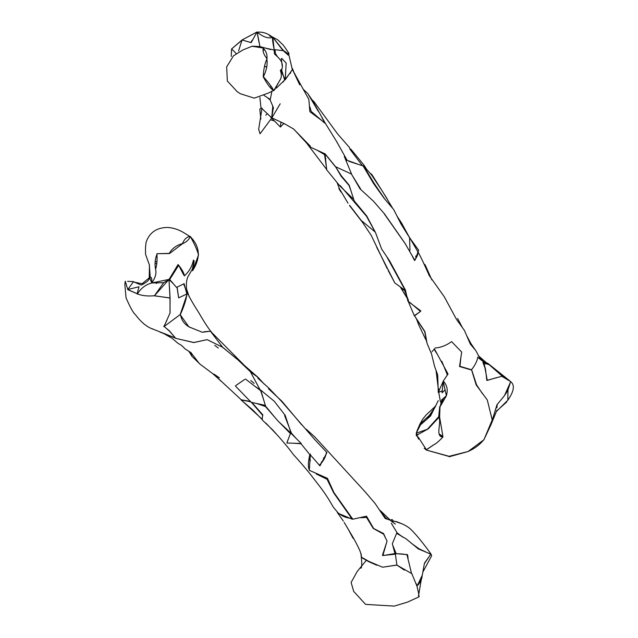 <?xml version="1.0" encoding="UTF-8"?>
<svg xmlns="http://www.w3.org/2000/svg" width="638" height="638" viewBox="0 0 638 638"><rect width="100%" height="100%" fill="white"/><g stroke="black" fill="none" stroke-linecap="round" stroke-linejoin="round"><path stroke-width="0.96" d="M274.922 417.435L265.552 406.119L260.759 390.105L274.252 401.254L285.186 415.33L291.143 433.298L278.854 421.822M383.255 554.55L382.752 554.263M360.781 553.385L361.587 557.564L368.66 561.655L376.827 565.252M382.609 567.206L396.9 565.093L411.845 573.69L416.893 585.987C419.054 594.584 419.533 597.798 418.329 595.629M390.312 520.265L391.469 519.89L390.376 520.313M361.06 517.753L366.523 517.418L373.254 528.447L383.574 534.142L387.067 541.096L382.449 555.331L382.944 555.355M384.1 555.379L395.369 554.167L396.892 565.021L382.553 567.206L368.995 561.456L362.033 557.5M361.363 555.291C360.821 552.253 358.149 546.447 353.364 537.874L344.185 522.418M338.73 513.271C342.542 516.597 347.08 518.271 352.351 518.295M395.121 554.199L395.257 553.776C400.201 553.736 404.109 554.071 406.996 554.797L411.566 573.578M404.412 570.149L396.908 565.093M286.175 63.042L285.186 79.83L292.348 69.63L288.727 54.262M288.216 55.163L283.28 50.697L274.962 49.676M274.946 49.676L274.125 49.708M259.012 42.507L257.066 31.9L251.165 42.65L242.049 39.979L238.572 50.976M274.141 50.051L274.268 49.979C272.617 41.893 272.131 37.666 272.801 37.299C268.59 38.878 263.382 37.163 257.186 32.147L259.953 46.686M257.066 32.02L242.025 39.963L250.814 42.499L252.217 40.146M283.208 82.047L284.58 79.726L281.757 70.363L281.948 69.087M282.156 65.913L281.31 58.56M274.954 49.66L275.528 53.744L277.299 56.383M281.262 70.483L281.286 72.301M272.227 87.773L271.565 88.196M281.318 71.631L285.266 79.83L286.151 63.074L281.932 58.552M280.696 70.148L280.991 70.954M263.271 48.376L263.414 48.472C266.277 51.279 267.442 54.868 266.915 59.238C267.649 64.797 266.469 70.627 263.366 76.727C268.574 82.533 272.027 87.175 273.742 90.644L279.795 80.404C281.637 77.796 281.805 74.431 280.305 70.308C282.403 69.239 282.937 66.783 281.908 62.955C281.358 60.777 278.886 57.795 274.476 53.999L274.101 50.003L264.108 47.81M252.305 46.207L259.762 46.526L262.282 47.762M279.659 80.508L274.571 89.894L273.678 90.349C271.182 89.472 267.697 84.958 263.223 76.807C263.558 69.343 264.826 63.337 267.035 58.784C263.661 54.517 262.425 50.936 263.319 48.049L252.09 46.263L242.99 49.908L233.476 55.809L226.665 66.894L227.343 80.986L237.256 91.728L240.454 93.77L254.267 98.148L268.351 93.068L273.654 90.437M269.85 87.079L271.302 86.417M272.131 87.629L271.485 88.81L272.434 88.116M283.033 50.609L272.785 37.227L274.173 49.676M401.788 523.694L394.013 521.087M393.311 521.007L392.139 519.547L390.177 520.137M350.78 149.077L363.971 165.114L366.794 169.533M367.193 171.909L366.475 171.143M440.18 406.534L441.735 399.938L446.305 395.823C448.147 390.233 447.158 385.328 443.346 381.101M443.187 381.325L442.07 392.809L445.18 389.826M442.325 390.855L438.761 392.242M438.713 392.258L440.475 402.004M316.241 473.986L327.095 479.321L333.706 492.895L352.2 519.173L338.571 513.478L333.203 507.003C325.452 493.118 319.415 486.004 314.159 479.226C309.135 472.471 302.197 464.233 293.344 454.495C288.918 448.37 282.044 440.204 272.729 429.988L262.768 420.45M310.371 460.724L309.031 458.786M262.96 420.57C262.043 420.346 262.011 418.464 262.864 414.923L252.887 403.583M256.468 403.439L265.488 406.565L277.729 420.673L290.41 433.609L287.244 441.807M293.687 443.235L301.016 443.753L309.845 454.663C308.21 461.25 307.931 466.131 309.023 469.313L309.406 469.592M306.28 429.246L314.662 436.791L365.024 491.707L375.08 503.446L385.137 518.431L389.603 520.01M396.645 533.256L392.322 543.759L394.954 553.553L382.848 555.594L386.724 542.156M385.599 538.169L383.558 533.52L373.661 528.527L366.507 516.174L352.806 519.204L333.961 492.616L327.454 478.325L309.31 470.318L310.371 454.089M312.548 457.382L318.697 464.44M319.375 465.094C323.291 461.354 325.611 457.255 326.345 452.805M301.742 424.876L281.813 401.142L268.534 388.789M264.188 384.084L258.231 377.536M323.458 457.917L324.2 458.874M347.957 528.687L352.854 537.89L354.098 539.142M366.515 517.418L366.284 516.325M301.232 443.474L286.845 443.019L290.625 432.955L301.232 443.474M396.692 533.352L406.063 538.815L418.408 548.967L430.905 554.159L424.461 563.115L422.284 575.173L417.22 585.796L415.29 582.087M408.097 557.859L407.507 554.621L396.182 553.672L392.841 545.45M424.398 563.609L429.51 556.097M430.897 554.175L431.679 555.706L422.835 572.134M263.988 95.405L270.281 99.456M270.998 95.844L271.876 91.354M402.738 288.663L405.21 290.689L401.964 288.248M408.527 300.618L404.811 290.88L400.616 287.555M152.354 328.761L153.184 329.216C147.051 327.158 141.181 322.365 135.575 314.845C133.374 313.106 130.2 307.42 126.045 297.802L124.841 284.54L125.223 281.262L127.823 289.7L137.322 293.823C141.772 295.713 147.426 296.359 154.284 295.753L169.987 298.034L170.075 312.907L164.078 326.385M163.806 326.146L169.533 331.202L175.402 337.973L153.032 329.144M159.939 332.071L175.602 338.164M177.388 338.746L193.633 342.542L207.143 339.647L222.431 347.176L237.057 359.011L250.351 371.675L260.017 389.698L255.048 386.381M244.673 379.45L235.972 385.44M250.702 401.557L241.26 399.771L214.711 375.152L199.55 363.796L190.826 352.519L185.291 349.058L181.655 345.493L177.938 343.26L172.045 338.268L162.642 332.932M309.207 459.033L310.379 460.389M321.385 461.896L322.389 461.944L321.313 462.064M402.618 537.044L397.091 532.802L391.293 523.192M387.027 518.582L385.743 517.857L380.296 510.99M391.094 520.959L396.413 521.653C403.607 524.109 408.615 526.9 411.438 530.034C416.51 534.963 423.09 543.034 431.168 554.255L430.921 554.199M430.722 554.263L419.134 548.847L411.63 543.48M242.025 39.963L231.642 48.919L236.06 53.385M439.319 389.172L438.737 392.386L436.033 370.327M127.584 281.318L133.454 281.597M185.562 298.728L186.097 298.791M434.063 349.082L435.443 351.355L434.063 349.082M434.183 349.281L432.093 351.586M431.152 352.447L434.582 366.34L437.7 374.913L438.266 392.418L443.011 381.731M445.053 378.414L447.374 374.873L441.783 361.252M437.947 355.246L435.443 351.355M510.536 381.987L507.704 390.751L504.594 395.401M497.193 404.508L496.914 407.69M496.858 410.513L496.3 411.654M496.34 411.582L507.832 400.185L507.952 390.312M507.704 390.751L508.263 387.122M396.557 565.196L397.37 565.348M362.512 222.375L349.536 205.572M280.21 103.787L271.708 118.078L260.049 133.805L258.661 129.283L262.043 108.125L259.786 109.066L260.862 119.011M272.681 108.931L273.255 108.548M283.838 123.445L280.393 127.042L280.951 122.097M325.037 153.941L326.385 166.973M326.409 169.469L339.855 185.945L353.747 199.447M350.836 190.387L348.93 185.331L341.178 176.319L335.476 166.606L324.981 153.702M442.836 436.368L439.183 433.96M427.556 418.616L432.548 411.869M209.575 331.321L202.262 332.254L189.574 327.111C184.573 324.551 181.511 320.324 180.394 314.438C184.047 306.423 186.232 299.573 186.958 293.895M187.094 293.217L186.663 289.716M214.735 345.325L218.308 348.045M244.354 365.383L258.374 377.656L251.173 372.44M237.049 359.178L222.534 347.112M351.945 174.924L360.574 188.928M384.283 213.866L405.146 243.596L414.891 260.448L418.664 250.232L410.043 238.317M409.293 237.272L400.895 223.794L393.734 209.591L384.092 198.29L373.493 183.409L363.126 165.92L348.914 161.334M241.036 399.843L262.274 419.31M262.393 415.059L262.226 414.198M259.706 404.564L259.554 404.109M219.416 377.816L213.961 374.083M191.001 352.479L191.966 356.347L198.865 362.998M214.344 375.064L221.466 381.508M309.877 106.841L311.153 111.363L324.782 123.142M324.479 122.504L321.672 117.017M318.21 111.187L307.899 93.754M290.41 73.378L290.218 72.66M292.483 69.51L299.716 84.862M357.591 184.693L357.105 183.361M357.575 184.111L358.054 185.483M340.971 192.03L338.874 188.696M325.819 158.639L324.965 157.427M345.916 159.604L346.578 160.577M262.346 419.732L252.72 409.915L240.997 399.882L250.997 401.868L262.673 415.378L262.513 416.534M321.815 120.574L309.861 111.674L308.864 99.408L292.459 69.686L285.026 79.686L276.366 88.14M271.947 91.051L270.161 100.046L273.407 107.647L271.852 116.762M271.676 117.767L284.325 123.676L293.743 129.067L310.315 147.099L324.909 153.79L335.349 166.63L351.57 174.094L344.305 156.462M337.446 143.127L336.824 141.907M336.665 141.596L325.149 122.982M180.219 314.725L188.912 326.879L201.544 331.951M204.016 331.76L210.476 331.25L222.343 346.873M222.223 346.817L220.453 345.956M206.967 339.679L194 342.534L175.761 338.379L169.453 330.923L166.693 328.602M416.215 435.483L418.345 437.261L426.383 449.726L433.617 444.83C435.571 444.096 438.617 441.552 442.764 437.19C434.909 435.993 441.751 423.584 438.904 417.396L428.257 428.864L416.215 435.483L416.502 433.027M416.781 431.432L419.9 424.134L429.35 415.402L435.443 406.613M443.705 397.881L441.839 402.283M432.444 412.012L426.989 419.118M440.722 435.977L442.636 436.918M449.176 456.322L426.623 450.125M426.312 449.886L424.174 448.243M418.608 439.111L416.909 435.595M257.784 378.119L269.22 388.47L281.302 401.087L315.188 440.076L326.935 452.557L319.941 465.876L309.909 454.352M296.064 438.354L291.414 433.074L284.604 415.585M272.147 399.508L261.014 390.32M264.467 78.402L265.328 79.144M284.859 123.955L283.87 123.748M274.436 120.941L270.608 119.808M261.301 107.997L271.716 117.823L272.777 106.171M270.105 99.991L267.019 97.359M233.356 50.649L231.61 48.951L231.203 56.439M434.031 444.598L426.136 449.997L448.793 456.385L468.109 451.497L483.955 439.718L492.209 419.964L487.296 399.978L476.171 384.921L471.618 370.024L459.52 366.523L461.689 351.985M434.43 348.906L448.035 374.012L443.155 381.213L446.385 395.815L439.997 406.853L439.622 417.045L442.924 436.631L442.493 437.054M375.335 232.184L371.404 228.851M360.901 219.974L371.228 235.398L387.138 268.494M388.183 270.488L394.826 282.937L405.353 290.577L386.644 256.468M264.515 66.264L266.748 67.197M303.106 89.153L307.683 93.419L312.484 100.525L325.109 122.951M336.625 141.54L347.12 160.313L357.105 163.902M362.504 165.848L350.031 149.332L349.488 147.537L337.542 133.852L313.984 101.665L312.197 99.975M322.102 152.506L322.573 153.439M337.016 182.46L339.344 188.593L348.021 203.235M349.568 205.245L361.196 220.429L375.16 231.945L366.483 216.242L340.15 185.506M326.68 168.958L324.543 154.603L317.158 150.233M310.355 146.206L293.52 128.932M265.113 78.881L263.845 78.083M273.479 38.12L283.352 50.426L288.607 54.007L289.07 53.448L283.416 45.306L278.009 40.035L271.461 36.414M288.902 53.672L288.528 54.246M290.489 72.269L290.641 72.995M266.796 66.974L264.491 66.344M231.259 55.394L231.57 48.982L242.137 40.011M242.847 39.524L256.181 32.426M257.066 32.203L257.106 32.195C262.673 31.637 267.84 33.351 272.601 37.331M382.888 553.784L383.398 554.183M492.257 420.011L491.013 424.637L496.89 410.29M496.938 405.178L493.884 414.867M491.013 424.637L484.226 439.111M483.811 439.67C479.832 444.734 474.505 448.713 467.829 451.6L449.224 456.76M250.79 380.479L254.139 383.366M244.689 365.67L242.408 363.493M489.298 408.192L492.305 420.059L496.922 404.843L504.522 395.56L510.703 381.612L502.513 376.739M496.468 377.672L487.272 380.392L483.867 362.153L478.372 357.79M471.61 369.705L476.57 384.81L482.352 393.55M419.756 310.036L419.078 310.251M407.164 298.177L403.862 292.467M394.81 282.905L376.731 247.329M369.793 172.922L371.779 174.405L387.362 199.208M401.677 223.212L409.484 237.543M415.681 256.516L416.526 257.218M423.799 263.669L425.227 264.969L431.846 279.923M335.883 167.3L341.466 176L349.153 185.164L354.186 200.826L366.714 215.987L375.407 232.328L381.636 249.003L389.635 260.942L405.465 290.17L407.929 301.248L420.809 310.905L420.402 311.376M420.131 311.671L414.54 315.834L424.94 331.608L427.053 343.324L431.057 352.87M434.949 348.037C440.754 347.59 446.305 345.461 451.592 341.625L461.426 351.801M460.923 357.128L459.966 366.332L471.498 369.761C475.166 365.159 477.264 360.925 477.798 357.049M480.143 358.628L475.773 350.533L470.302 344.057L464.384 330.364L456.561 319.478L444.279 296.774L429.27 275.608C425.227 266.676 423.154 261.588 417.81 251.452M416.766 256.723L415.848 255.958M409.971 250.455L409.556 237.456L417.404 250.981C418.528 253.334 417.547 256.46 414.453 260.352L411.59 254.721M405.178 243.564L384.467 213.866L373.389 201.114L360.047 188.904L351.49 174.134L350.429 173.568M426.615 341.816L424.717 331.656L415.553 317.517M397.059 216.178L401.916 223.563L400.162 222.335M408.009 300.873L414.301 315.698L420.474 311.44L409.596 302.213M416.447 433.521L417.667 435.06M189.199 296.758L186.583 289.038M265.847 423.058L276.102 433.808M482.902 362.344L485.518 369.386L486.834 380.407L502.242 376.165L488.804 364.354L484.13 363.564M156.828 263.582L155.337 263.677M149.475 265.009L149.22 277.833L142.138 283.743L133.533 281.98M156.501 283.599L156.653 282.02M457.605 318.49L462.183 327.166M466.577 335.436L470.868 343.475L475.174 349.776M478.141 355.159L483.437 361.794L488.636 364.625M488.214 364.298L479.593 356.786M483.038 361.275L482.464 361.044M419.174 310.331L419.852 310.116M438.274 400.592L430.586 415.944L420.506 424.844L416.183 433.242L427.38 429.246L438.697 416.75L439.741 406.518M439.008 392.442L439.127 390.193M417.045 585.875C420.314 582.741 422.029 579.208 422.196 575.285M421.917 575.947L418.743 594.377M383.661 513.813L382.776 512.952M366.842 516.748L367.105 518.359M137.226 293.743L127.759 289.548L125.287 281.214M169.285 279.157L170.713 281.175M382.928 533.201L382.72 533.671M381.971 533.248L381.396 532.427M265.472 405.393L251.205 402.299L235.358 385.95M245.486 379.052L260.695 390.703L263.757 400.122M168.966 279.46L169.987 297.938L154.388 295.833L168.966 279.46L170.083 297.946L170.003 312.429M484.059 361.108L488.812 364.362M490.447 365.853L502.297 376.117L509.658 380.958M510.512 381.516C515.041 384.921 514.132 391.174 507.776 400.265M506.803 401.908L497.106 410.617M177.013 287.371L178.664 297.858L187.237 293.783L180.211 314.55L163.918 326.664L167.004 320.037M168.966 279.468L173.528 283.942M138.271 292.571L137.154 293.823L138.853 287.26M127.775 289.564L133.462 281.709M133.517 281.741L140.703 284.939C141.357 284.054 139.483 287.036 147.697 281.103L149.85 278.16L151.772 282.985L163.687 282.682M137.274 294.054C140.99 288.201 145.815 284.516 151.764 282.985M168.584 279.899L163.623 282.73L168.049 280.497M163.623 282.73L154.468 295.737M127.759 289.548L138.98 286.749L138.582 288.336M194.159 260.727L192.301 269.228L188.8 275.297C188.25 276.118 185.195 279.938 186.902 291.43L186.902 292.706M186.703 293.504L184.095 283.679L176.535 287.419L169.708 279.532L178.68 265.28L183.76 275.034M183.266 272.466L181.854 271.429M183.696 283.974L187.301 293.799L178.656 297.85L177.141 287.435M155.68 269.738L155.608 269.132C156.868 265.496 157.307 260.352 156.932 253.709L169.525 253.541L182.42 243.788C186.487 242.073 189.095 239.617 190.26 236.411C194.582 244.147 197.333 250.327 198.514 254.961L192.644 270.751L194.135 261.899M193.872 261.125L193.418 260.081C192.261 266.118 189.255 271.397 184.398 275.919C184.119 273.16 182.013 269.364 178.082 264.531L169.086 279.38L152.004 282.945L152.378 282.124M192.205 269.403L192.636 270.592C196.057 265.4 197.955 260.192 198.314 254.953C198.506 248.198 195.77 242.041 190.108 236.507C186.934 236.698 184.374 239.067 182.42 243.596C176.295 245.343 171.925 248.613 169.309 253.398L157.514 253.709M157.107 253.916C155.034 258.948 154.516 264.036 155.568 269.164C156.589 273.279 155.345 277.865 151.836 282.921C151.964 277.857 151.302 276.238 149.826 278.08L150.177 276.637L149.34 264.802L145.552 254.347C145.6 249.801 145.121 249.235 146.134 242.097C149.539 232.527 156.597 227.646 167.3 227.447C179.669 228.069 186.83 235.239 190.77 236.897M150.177 276.637L149.826 278.08M155.138 261.421L156.9 262.027M180.69 269.188L181.886 269.667M392.434 207.884L382.465 191.368L371.452 174.796L363.469 165.768L374.067 183.234L384.427 198.57M361.116 555.515C362.017 563.354 361.945 567.605 360.893 568.259L360.893 568.251M366.037 560.69L357.256 571.401L351.123 582.438L353.675 591.37L365.582 604.385L394.292 606.1L407.483 602.12L419.182 596.785M391.461 519.898L390.536 520.456M343.348 521.063L337.287 512.426M281.302 72.038L281.39 69.733M281.143 69.909L280.919 71.392M263.135 50.227L264.618 49.82M270.671 49.557L259.762 46.526M441.695 404.157L442.198 399.165L441.735 399.938M407.307 298.456L401.031 288.232M165.529 334.36L169.413 336.154L164.604 333.57M380.232 510.504L392.171 521.868L395.345 524.093M266.963 114.122L265.791 115.183M280.393 127.042L270.345 116.738M187.07 291.223C187.62 294.158 191.559 301.359 198.897 312.827C203.913 321.576 208.14 328.076 211.569 332.318L244.442 365.454M185.985 297.475L186.304 297.93M215.867 376.372L218.443 378.573M213.148 374.115L214.352 375.056M189.055 351.546L191.966 356.347M303.56 89.647L302.93 88.945M294.022 72.557L292.316 68.314M419.884 424.158L422.874 418.943L426.009 415.107L435.842 405.84M259.881 97.447L261.014 108.117M326.409 169.118L306.344 142.721L299.94 135.886M274.252 38.854L273.535 38.192M272.538 37.387L269.419 35.792M425.849 339.767L418.656 324.726L416.367 318.601M416.758 319.191L417.571 320.715M484.394 364.984L485.518 369.386M421.901 575.994L421.343 578.674L418.584 584.36L417.284 585.668M487.591 363.15L509.722 380.814"/></g></svg>
